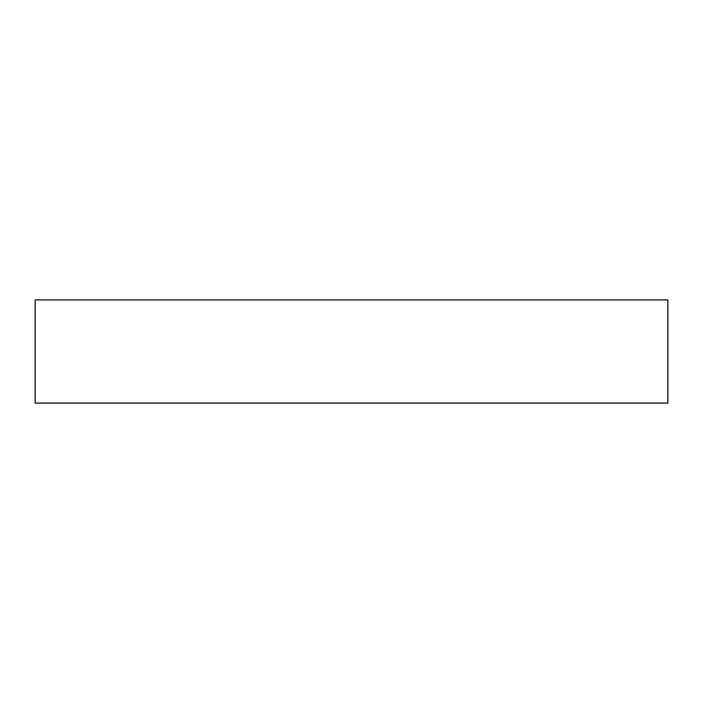 <?xml version="1.0" encoding="UTF-8"?>
<svg xmlns="http://www.w3.org/2000/svg" width="703" height="703" viewBox="0 0 703 703"><rect width="100%" height="100%" fill="white"/><g stroke="black" fill="none" stroke-linecap="round" stroke-linejoin="round"><path stroke-width="1.05" d="M35.15 299.917L667.85 299.917L667.85 403.083L35.15 403.083L35.15 299.917"/></g></svg>
